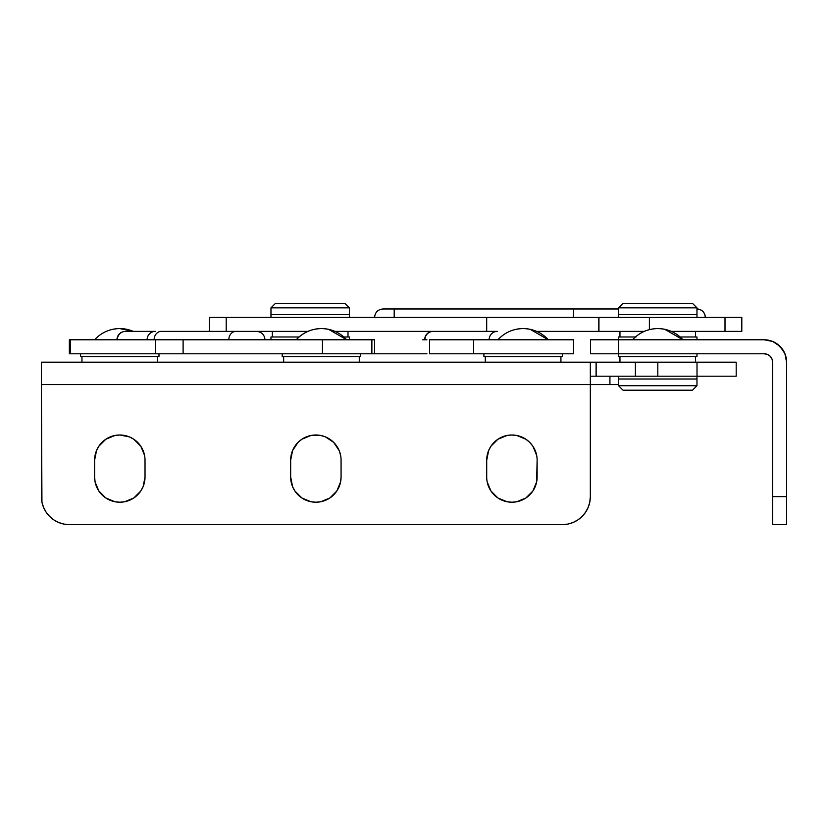 <?xml version="1.0" encoding="UTF-8"?>
<svg xmlns="http://www.w3.org/2000/svg" width="828" height="828" viewBox="0 0 828 828"><rect width="100%" height="100%" fill="white"/><g stroke="black" fill="none" stroke-linecap="round" stroke-linejoin="round"><path stroke-width="1.24" d="M764.441 339.78A22.418 22.418 0 0 0 764.182 339.78L590.54 339.78L590.54 353.784L764.213 353.784A8.404 8.404 0 0 1 772.617 362.188L772.617 524.631L786.6 524.631L786.6 362.198A22.418 22.418 0 0 0 786.6 361.95M764.182 339.78A22.418 22.418 0 0 1 786.6 362.198L784.892 353.618L780.038 346.352L772.762 341.488L764.182 339.78L618.547 339.78L618.547 353.784L764.213 353.784L767.432 354.425L770.164 356.247L771.975 358.969L772.617 362.188L772.617 496.624L786.6 496.624L786.6 362.198L784.892 353.618M782.822 349.747L776.633 343.558M772.762 341.488L768.56 340.215M767.432 354.425L768.891 355.202M770.164 356.247L771.975 358.969L772.617 362.188M786.6 496.624L772.617 496.624L772.617 524.631L786.6 524.631L786.6 496.624M696.969 356.589L618.547 356.589L618.547 339.78L590.54 339.78L590.54 353.784L618.547 353.784L618.547 356.589L696.969 356.589L696.969 353.784M547.287 362.188L97.445 362.188M736.195 362.188L560.929 362.188L596.16 362.188L596.16 376.191L590.333 376.191L596.088 376.191L596.088 362.188L596.088 376.191L635.397 376.191L596.16 376.191L596.16 362.188L697.01 362.188L697.01 376.191L635.397 376.191L635.397 362.188L635.397 376.191L657.815 376.191L657.815 362.188L657.815 376.191L736.195 376.191L697.01 376.191L697.01 362.188L736.195 362.188L736.195 376.191L736.195 362.188M585.613 512.18L588.201 507.336L585.613 512.18L582.125 516.424L577.882 519.912L573.038 522.499L567.791 524.093L562.326 524.631L69.407 524.631L63.942 524.093L58.684 522.499L53.851 519.912L49.608 516.424L46.12 512.18L43.532 507.336L41.938 502.089L41.4 384.596L618.661 384.596M590.333 362.188L590.333 384.596L590.333 362.188L41.4 362.188L41.4 384.596L609.925 384.596L609.925 376.191L609.925 384.596L618.547 384.596M426.917 353.784L374.556 353.784L374.556 339.78L183.102 339.78L183.102 353.784L322.454 353.784L155.664 353.784L155.664 339.78L155.664 353.784L183.102 353.784L183.102 339.78L69.355 339.78L70.515 339.78L70.515 353.784L155.664 353.784L69.366 353.784L70.515 353.784L70.515 339.78L374.556 339.78L374.556 353.784L371.875 353.784L422.715 353.784M429.556 353.784L573.525 353.784L573.525 339.78L473.626 339.78L573.525 339.78L573.525 353.784L429.556 353.784L429.556 339.78L473.626 339.78L473.626 353.784L473.626 339.78L429.556 339.78L429.556 353.784M426.917 339.78L422.715 339.78M433.168 331.376A8.404 8.249 90 0 0 424.919 339.78A8.404 8.249 -90 0 1 433.168 331.376L497.369 331.376A8.404 8.249 90 0 0 489.12 339.78A8.404 8.249 -90 0 1 497.369 331.376L432.961 331.376C427.859 331.883 425.064 334.688 424.557 339.78M226.21 331.376L307.912 331.376L226.21 331.376L226.21 317.372L598.81 317.372L598.799 331.376L536.616 331.376L598.799 331.376L598.81 317.372L598.81 331.376L598.81 317.372L486.688 317.372L486.688 331.376L486.688 317.372L209.401 317.372L226.21 317.372L226.21 331.376M334.967 331.376L455.162 331.376L334.967 331.376M598.872 331.376L644.256 331.376L598.872 331.376L598.872 317.372L741.805 317.372L725.007 317.372L725.007 331.376L741.805 331.376L741.805 317.372L741.805 331.376L671.27 331.376L725.007 331.376L725.007 317.372L598.944 317.372L598.944 331.376L598.872 317.372L598.872 331.376L598.872 317.372M209.318 317.372L209.318 331.376M649.39 329.627L649.39 317.372L649.39 329.627M394.18 317.372L394.19 308.979L394.211 317.372L394.2 308.979L573.462 308.979L573.473 317.372L573.462 308.979L618.547 308.979L383.209 308.979M394.2 308.979L382.991 308.979C377.899 309.475 375.094 312.28 374.587 317.372M697.725 309.02A8.404 8.404 -90 0 1 698.408 309.113M696.907 308.979C702.009 309.475 704.804 312.28 705.311 317.372A8.404 8.404 90 0 0 697.631 309.01M320.788 435.487L325.507 436.925L320.788 435.487L310.945 435.487L315.861 435A25.202 25.202 0 0 1 341.074 460.213L341.074 477.011L341.074 460.213M511.911 435A25.202 25.202 0 0 1 537.124 460.213L537.124 477.011A25.202 25.202 0 0 1 511.911 502.223A25.202 25.202 0 0 1 486.709 477.011L486.709 460.213A25.202 25.202 0 0 1 511.911 435L506.995 435.487L511.911 435L517.572 435.652M124.738 435.487L129.468 436.925L119.822 435L114.906 435.487L119.822 435A25.202 25.202 0 0 1 145.024 460.213L145.024 477.011L145.024 460.213M298.039 494.833L294.913 491.014L301.858 497.97L310.945 501.737L315.861 502.223L320.788 501.737L329.865 497.97L336.82 491.014L333.632 494.896M301.858 497.97L301.185 497.504M291.145 481.937L290.659 477.011L292.574 486.657L294.913 491.014M101.999 494.833L98.863 491.014L105.818 497.97L114.906 501.737L119.822 502.223L124.738 501.737L133.826 497.97L140.781 491.014L137.583 494.896M105.818 497.97L105.135 497.504M95.096 481.937L94.609 477.011L95.096 481.937L98.863 491.014M494.088 494.833L490.952 491.014L497.907 497.97L506.995 501.737L511.911 502.223L516.827 501.737L525.915 497.97L532.87 491.014L529.682 494.896M497.907 497.97L497.235 497.504M41.4 362.188L41.4 496.624A28.007 28.007 0 0 0 69.407 524.631L562.326 524.631A28.007 28.007 0 0 0 590.333 496.624L590.333 384.596L590.333 496.624L589.795 502.089L588.201 507.336M340.587 455.296L339.149 450.567L333.694 442.39L325.507 436.925M310.945 435.487L301.858 439.254L298.039 442.39L292.574 450.567L290.659 460.213L290.659 477.011L290.659 460.213A25.202 25.202 0 0 1 315.861 435M336.82 491.014L340.587 481.937L341.074 477.011A25.202 25.202 0 0 1 315.861 502.223A25.202 25.202 0 0 1 290.659 477.011M144.538 455.296L140.781 446.209L133.826 439.254L129.468 436.925M114.906 435.487L105.818 439.254L98.863 446.209L96.534 450.567L94.609 460.213L94.609 477.011L94.609 460.213A25.202 25.202 0 0 1 119.822 435M140.781 491.014L143.109 486.657L145.024 477.011A25.202 25.202 0 0 1 119.822 502.223A25.202 25.202 0 0 1 94.609 477.011M536.637 455.296L532.87 446.209L529.734 442.39L525.915 439.254L516.827 435.487M506.995 435.487L497.907 439.254L490.952 446.209L488.623 450.567L486.709 460.213L486.709 477.011M487.195 481.937L490.952 491.014M532.87 491.014L536.637 481.937L537.124 460.213M560.929 362.188L485.311 362.188L485.311 356.589L485.311 362.188L359.28 362.188L560.929 362.188L560.929 356.589M125.545 331.376L125.545 331.376A8.404 8.208 90 0 0 117.338 339.78A8.404 8.208 -90 0 1 125.545 331.376L155.322 331.376A8.404 8.208 90 0 0 147.115 339.78A8.404 8.208 -90 0 1 155.322 331.376L125.545 331.376M322.454 353.784L371.875 353.784L322.454 353.784L322.454 339.78L322.454 353.784M264.981 339.78C264.474 334.688 261.679 331.883 256.577 331.376L255.831 331.376M235.908 331.376L161.232 331.376A8.404 7.1 90 0 0 154.132 339.78A8.404 7.1 -90 0 1 161.232 331.376L235.908 331.376A8.404 7.1 90 0 0 228.807 339.78A8.404 7.1 -90 0 1 235.908 331.376M125.463 331.376L126.063 331.376M692.487 390.195L696.969 385.713L692.487 390.195L623.029 390.195L692.487 390.195L696.969 385.713L618.547 385.713L623.029 390.195L618.547 385.713L696.969 385.713L696.969 378.996L696.969 385.713L696.969 378.996L618.547 378.996L618.547 385.713L618.547 378.996L696.969 378.996L696.969 376.191M657.763 328.581A33.958 33.958 90 0 1 682.965 339.78C676.145 332.494 667.741 328.757 657.763 328.581C647.775 328.757 639.371 332.494 632.551 339.78C639.371 332.494 647.775 328.757 657.763 328.581M618.547 378.996L696.969 378.996L618.547 378.996L618.547 376.191L618.547 378.996M695.572 356.589L695.572 362.188M619.955 356.589L619.955 362.188L619.955 356.589M497.907 339.78C504.728 332.494 513.132 328.757 523.12 328.581A33.958 33.958 90 0 1 548.322 339.78C541.502 332.494 533.097 328.757 523.12 328.581C513.132 328.757 504.728 332.494 497.907 339.78L548.322 339.78L530.137 329.316M515.202 329.513A33.958 33.958 90 0 1 519.311 328.788M562.326 356.589L483.904 356.589L483.904 353.784L483.904 356.589L562.326 356.589L562.326 353.784M296.217 339.78C303.027 332.494 311.431 328.757 321.419 328.581L321.419 328.581A33.958 33.958 90 0 1 321.44 328.581C311.431 328.757 303.038 332.494 296.217 339.78L296.258 339.78C303.079 332.494 311.483 328.757 321.471 328.581A33.958 33.958 90 0 1 346.673 339.78C339.853 332.494 331.448 328.757 321.471 328.581C311.483 328.757 303.079 332.494 296.258 339.78L346.673 339.78L328.612 329.337M314.34 329.337A33.958 33.958 90 0 1 317.911 328.768M360.677 356.589L282.255 356.589L282.255 353.784L282.255 356.589L360.677 356.589L360.677 353.784M359.28 362.188L283.662 362.188L283.662 356.589L283.662 362.188L359.28 362.188L359.28 356.589M314.288 329.337A33.958 33.958 90 0 1 317.859 328.768M282.213 356.589L282.213 353.784L282.213 356.589L282.948 356.589M283.611 356.589L283.611 362.188L283.611 356.589M94.568 339.78C101.389 332.494 109.782 328.757 119.77 328.581A33.958 33.958 90 0 1 133.277 331.376L119.77 328.581C109.782 328.757 101.389 332.494 94.568 339.78L116.883 339.78C117.39 334.688 120.184 331.883 125.287 331.376M112.639 329.337A33.958 33.958 90 0 1 116.21 328.768M158.976 356.589L80.564 356.589L80.564 353.784L80.564 356.589L158.976 356.589L158.976 353.784M157.579 356.589L157.579 362.188M81.962 356.589L81.962 362.188L81.962 356.589M618.547 307.85L618.547 314.578L696.969 314.578L696.969 307.85L618.547 307.85L696.969 307.85L692.487 303.369L623.029 303.369L618.547 307.85L623.029 303.369L692.487 303.369L696.969 307.85L696.969 314.578L618.547 314.578L618.547 307.85M619.955 331.376L619.955 336.986L619.955 331.376M695.572 336.986L695.572 331.376L695.572 336.986M635.976 336.986L618.547 336.986L618.547 339.78L618.547 336.986L635.397 336.986M679.55 336.986L696.969 336.986L696.969 339.78L696.969 336.986L680.119 336.986M618.547 314.578L618.547 317.372L618.547 314.578L696.969 314.578L696.969 317.372L696.969 314.578L618.547 314.578M270.973 307.85L270.973 314.578L349.395 314.578L349.395 307.85L270.973 307.85L349.395 307.85L344.914 303.369L275.455 303.369L270.973 307.85L275.455 303.369L344.914 303.369L349.395 307.85L349.395 314.578L270.973 314.578L270.973 307.85M272.371 331.376L272.371 336.986L272.371 331.376M347.998 336.986L347.998 331.376L347.998 336.986M270.973 336.986L270.973 339.78L270.973 336.986L299.053 336.986L270.973 336.986M349.395 336.986L343.827 336.986L349.395 336.986L349.395 339.78L349.395 336.986M270.973 314.578L270.973 317.372L270.973 314.578L349.395 314.578L349.395 317.372L349.395 314.578L270.973 314.578M69.355 353.784L69.355 339.78M371.875 339.78L371.875 353.784M682.965 339.78L664.749 329.306M133.277 331.376L126.922 329.337"/></g></svg>
